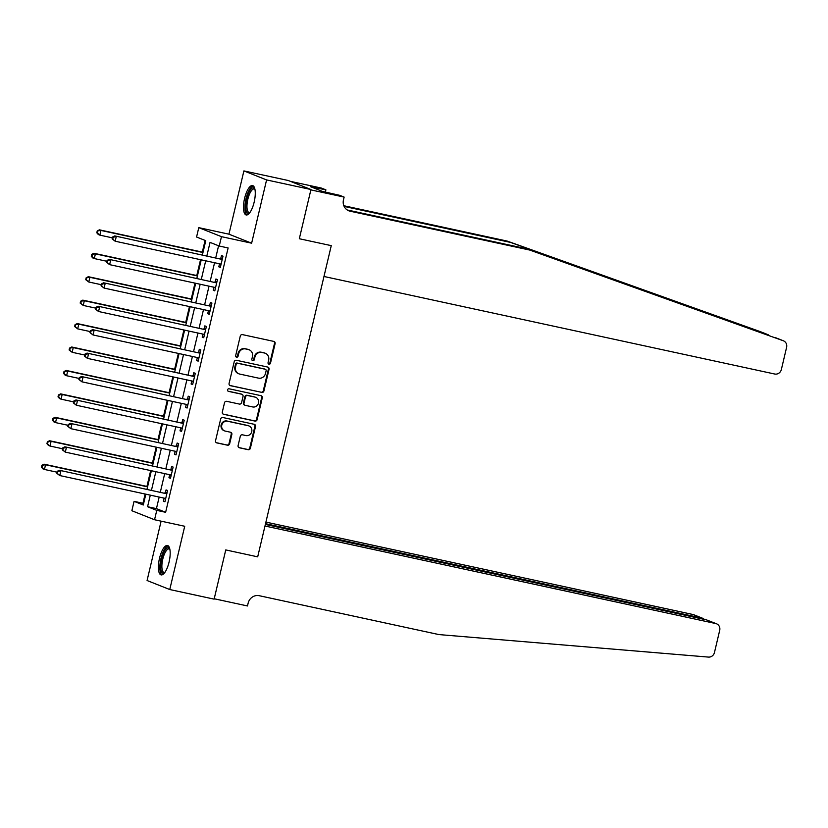 <?xml version="1.0" encoding="UTF-8"?>
<svg xmlns="http://www.w3.org/2000/svg" width="828" height="828" viewBox="0 0 828 828"><rect width="100%" height="100%" fill="white"/><g stroke="black" fill="none" stroke-linecap="round" stroke-linejoin="round"><path stroke-width="1.24" d="M268.965 364.196A1.325 1.242 111.7 0 0 270.487 363.171L275.113 343.62A1.894 1.78 111.7 0 0 273.809 341.405L242.449 334.615A1.894 1.78 111.7 0 0 240.275 336.085L235.659 355.636A1.325 1.242 111.7 0 0 236.57 357.189A1.325 1.242 111.7 0 0 238.091 356.164L238.692 353.628A6.055 5.692 111.7 0 1 245.657 348.95L248.265 349.509A6.055 5.692 111.7 0 1 252.447 356.609L251.857 359.135A1.325 1.242 111.7 0 0 252.768 360.687A1.325 1.242 111.7 0 0 254.289 359.662L254.889 357.137A6.055 5.692 111.7 0 1 261.855 352.449L264.463 353.018A6.055 5.692 111.7 0 1 268.655 360.108L268.055 362.643A1.325 1.242 111.7 0 0 268.965 364.196M268.489 363.968A1.325 1.242 111.7 0 0 269.876 362.923L274.503 343.372A1.894 1.78 111.7 0 0 273.747 341.384M236.094 356.961A1.325 1.242 111.7 0 0 237.481 355.916L238.081 353.39L238.692 353.628M252.292 360.47A1.325 1.242 111.7 0 0 253.678 359.424L254.279 356.889L254.889 357.137M169.067 562.098A15.049 5.082 -77.8 0 0 167.473 545.486A15.049 5.082 -77.8 0 0 159.504 558.289A15.049 5.082 -77.8 0 0 161.108 574.901A15.049 5.082 -77.8 0 0 169.067 562.098M254.155 202.156A15.049 5.082 -77.8 0 0 252.55 185.544A15.049 5.082 -77.8 0 0 244.591 198.358A15.049 5.082 -77.8 0 0 246.195 214.959A15.049 5.082 -77.8 0 0 254.155 202.156M238.102 445.578A1.894 1.78 111.7 0 0 239.406 447.793L248.203 449.697A1.894 1.78 111.7 0 0 250.387 448.227L255.521 426.513A1.894 1.78 111.7 0 0 254.206 424.298L222.856 417.519A1.894 1.78 111.7 0 0 220.683 418.978L215.549 440.693A1.894 1.78 111.7 0 0 216.853 442.908L227.483 445.205A1.894 1.78 111.7 0 0 229.656 443.746L231.85 434.452A1.894 1.78 111.7 0 0 230.546 432.237L225.278 431.098A5.061 4.761 111.7 0 1 221.883 424.785A5.061 4.761 111.7 0 1 227.607 421.255L248.245 425.716A5.061 4.761 111.7 0 1 251.64 432.03A5.061 4.761 111.7 0 1 245.916 435.559L242.48 434.814A1.894 1.78 111.7 0 0 240.296 436.284L238.102 445.578M159.173 497.059L156.44 508.63L165.631 512.294L156.761 510.369L154.546 519.746L131.859 510.731L134.074 501.354L143.275 505.008L145.832 494.171M265.353 524.424L706.543 619.893L716.52 623.784A5.786 5.434 111.7 0 1 719.708 630.315L714.46 652.526A5.786 5.434 111.7 0 1 708.468 657.09L438.902 634.579L259.236 595.705A9.646 9.067 111.7 0 0 248.141 603.157L247.479 605.961L214.214 598.768L225.754 549.927L214.121 599.141L169.761 589.536L184.716 526.266L154.546 519.746M310.955 189.519L266.585 179.924L243.898 170.91L288.268 180.504L310.955 189.519L299.322 238.733L331.262 245.647L257.694 556.84L225.754 549.927L257.694 556.84L264.981 526.008L715.713 623.536L706.543 619.893M243.898 170.91L228.942 234.179L251.629 243.194L266.585 179.924M251.629 243.194L221.469 236.663L219.244 246.04L210.053 242.387L206.865 255.852M165.631 512.294L228.124 247.955L219.244 246.04M261.731 392.462A1.894 1.78 111.7 0 0 263.915 391.002L269.048 369.288A1.894 1.78 111.7 0 0 267.734 367.073L236.384 360.284A1.894 1.78 111.7 0 0 234.21 361.753L229.077 383.467A1.894 1.78 111.7 0 0 230.381 385.682L261.12 392.224A1.894 1.78 111.7 0 0 263.294 390.754L268.427 369.05A1.894 1.78 111.7 0 0 267.682 367.063M262.279 397.906L257.146 419.62A1.894 1.78 111.7 0 1 254.972 421.079L223.622 414.29A1.894 1.78 111.7 0 1 222.308 412.075L224.512 402.781A1.894 1.78 111.7 0 1 226.686 401.321L239.395 404.074A1.894 1.78 111.7 0 0 241.579 402.615L243.039 396.446A1.894 1.78 111.7 0 0 241.724 394.231L228.487 391.365A1.325 1.242 111.7 0 1 227.607 389.709A1.325 1.242 111.7 0 1 229.097 388.787L260.975 395.68A1.894 1.78 111.7 0 1 262.279 397.906L261.669 397.657L256.535 419.372L257.146 419.62M161.108 521.164L147.073 580.521L169.761 589.536M218.582 245.771L215.735 257.777M214.566 262.724L210.198 281.209M209.029 286.157L204.661 304.642M203.491 309.589L199.124 328.074M197.954 333.032L193.586 351.507M192.406 356.464L188.039 374.939M186.869 379.897L182.502 398.382M181.332 403.329L176.964 421.814M175.795 426.762L171.427 445.247M170.257 450.194L165.879 468.679M164.71 473.626L160.342 492.111M219.513 263.801L218.799 266.813L220.331 267.423L222.991 256.173L221.459 255.562L220.734 258.615M213.976 287.233L213.262 290.245L214.794 290.856L217.453 279.605L215.922 278.995L215.197 282.048M208.439 310.666L207.724 313.677L209.256 314.288L211.916 303.038L210.384 302.437L209.66 305.48M202.891 334.098L202.187 337.11L203.719 337.72L206.379 326.47L204.837 325.87L204.123 328.913M197.354 357.53L196.64 360.553L198.171 361.153L200.831 349.913L199.3 349.302L198.585 352.345M191.817 380.963L191.102 383.985L192.634 384.585L195.294 373.345L193.762 372.735L193.038 375.788M186.279 404.395L185.565 407.417L187.097 408.028L189.757 396.778L188.225 396.167L187.501 399.22M180.742 427.828L180.028 430.85L181.56 431.46L184.22 420.21L182.688 419.599L181.963 422.653M175.194 451.26L174.48 454.282L176.022 454.893L178.672 443.642L177.14 443.032L176.426 446.085M169.657 474.703L168.943 477.715L170.475 478.325L173.135 467.075L171.603 466.464L170.889 469.517M164.12 498.135L163.406 501.147L164.938 501.758L167.598 490.507L166.066 489.897L165.341 492.95M205.085 240.41L202.322 252.095M200.531 259.692L196.785 275.538M194.994 283.124L191.247 298.97M189.457 306.557L185.71 322.402M183.909 329.989L180.162 345.835M178.372 353.421L174.625 369.267M172.835 376.854L169.088 392.7M167.297 400.286L163.551 416.132M161.75 423.719L158.013 439.564M156.213 447.161L152.466 462.997M150.675 470.594L146.929 486.44M145.138 494.026L142.954 503.279L143.617 503.538M142.954 503.279L134.074 501.354M202.405 254.889L205.758 240.679L196.567 237.025L198.782 227.648L221.469 236.663M228.942 234.179L198.782 227.648M150.303 495.144L147.57 506.715L156.761 510.369M205.696 260.81L201.328 279.295M200.159 284.242L195.791 302.727M194.621 307.674L190.243 326.16M189.074 331.107L184.706 349.592M183.537 354.539L179.169 373.024M177.999 377.972L173.632 396.457M172.462 401.404L168.094 419.889M166.925 424.836L162.547 443.322M161.377 448.279L157.009 466.754M155.84 471.712L151.472 490.197M147.001 489.224L151.379 470.739M152.549 465.791L156.916 447.306M158.086 442.359L162.454 423.874M163.623 418.927L167.991 400.441M169.16 395.494L173.528 377.009M174.698 372.062L179.076 353.577M180.245 348.619L184.613 330.144M185.782 325.187L190.15 306.712M191.32 301.754L195.687 283.269M196.857 278.322L201.225 259.837M156.44 508.63L147.57 506.715M218.799 266.813L220.393 267.154M213.262 290.245L214.856 290.597M207.724 313.677L209.318 314.029M202.187 337.11L203.781 337.462M196.64 360.553L198.234 360.894M191.102 383.985L192.696 384.327M185.565 407.417L187.159 407.759M180.028 430.85L181.622 431.191M174.48 454.282L176.085 454.624M168.943 477.715L170.537 478.056M163.406 501.147L165 501.499M265.312 353.277L264.701 353.028A6.055 5.692 111.7 0 0 263.853 352.769L264.463 353.018M254.279 356.889A6.055 5.692 111.7 0 1 261.244 352.21L263.853 352.769M249.114 349.768L248.503 349.53A6.055 5.692 111.7 0 0 247.655 349.271L248.265 349.509M238.081 353.39A6.055 5.692 111.7 0 1 245.047 348.702L247.655 349.271M229.822 385.455L261.12 392.224M266.13 370.789A1.325 1.242 111.7 0 0 265.208 369.236L237.688 363.275A1.325 1.242 111.7 0 0 236.166 364.299L235.535 366.97A6.055 5.692 111.7 0 0 239.716 374.07L258.533 378.137A6.055 5.692 111.7 0 0 265.498 373.449L266.13 370.789M264.96 369.133A1.325 1.242 111.7 0 0 264.598 368.988L265.208 369.236M238.878 373.811L238.257 373.563A6.055 5.692 111.7 0 1 234.924 366.732L235.556 364.061A1.325 1.242 111.7 0 1 237.077 363.037L264.598 368.988M223.063 414.062L254.362 420.831A1.894 1.78 111.7 0 0 256.535 419.372M241.993 394.314L241.383 394.066A1.894 1.78 111.7 0 0 241.114 393.983L228.031 391.158M252.592 406.931A5.061 4.761 111.7 0 0 255.624 397.295A5.061 4.761 111.7 0 0 254.921 397.088L247.644 395.515A1.894 1.78 111.7 0 0 245.471 396.974L244.012 403.143A1.894 1.78 111.7 0 0 245.326 405.358L252.592 406.931M255.624 397.295L255.014 397.057A5.061 4.761 111.7 0 0 254.31 396.84L254.921 397.088M245.057 405.275L244.446 405.027A1.894 1.78 111.7 0 1 243.401 402.894L244.86 396.726A1.894 1.78 111.7 0 1 247.034 395.266L254.31 396.84M261.669 397.657A1.894 1.78 111.7 0 0 260.913 395.67M248.949 425.934L248.338 425.685A5.061 4.761 111.7 0 0 247.634 425.478L248.245 425.716M224.574 430.881L223.953 430.632A5.061 4.761 111.7 0 1 226.986 421.007L247.634 425.478M216.294 442.68L226.862 444.967A1.894 1.78 111.7 0 0 229.046 443.497L231.24 434.214A1.894 1.78 111.7 0 0 230.484 432.226M238.857 447.555L247.593 449.449A1.894 1.78 111.7 0 0 249.766 447.989L254.9 426.275A1.894 1.78 111.7 0 0 254.155 424.288M203.026 252.25L99.422 229.832L100.954 230.443L99.846 235.131L112.37 237.843M202.963 252.519L100.954 230.443L97.238 230.919L96.793 232.792L97.404 233.041L97.849 231.167M97.404 233.041L99.846 235.131L98.304 234.521L96.793 232.792M97.238 230.919L99.422 229.832M221.335 259.267L114.75 235.918L221.335 259.267A1.925 1.811 111.7 0 0 222.028 259.267L222.277 259.226M113.177 237.253L116.282 236.529L115.175 241.217L112.122 238.888L112.732 239.126L113.177 237.253L112.567 237.015L112.122 238.888M221.055 264.37L220.848 264.225A1.925 1.811 111.7 0 0 220.217 263.946L115.175 241.217L112.732 239.126M219.793 258.657A1.925 1.811 111.7 0 0 220.496 258.657L222.494 258.284M220.952 264.784L219.596 263.811M114.75 235.918L112.567 237.015M768.301 334.802L760.559 331.728A5.786 5.434 -68.3 0 1 760.725 331.79L510.462 242.397L344.127 206.41M529.796 250.077L783.412 340.805A5.786 5.434 111.7 0 0 783.247 340.743L529.796 250.077L350.13 211.202A9.646 9.067 -68.3 0 1 348.785 210.788A9.646 9.067 -68.3 0 1 343.465 199.91L344.137 197.095L310.862 189.902L299.322 238.733L331.262 245.647L323.965 276.48L774.697 374.018A5.786 5.434 111.7 0 0 781.353 369.547L786.6 347.336A5.786 5.434 111.7 0 0 783.412 340.805M510.462 242.397L507.109 241.062L343.848 205.737M347.191 209.96L526.442 248.742M760.559 331.728L507.109 241.062M344.137 197.095L339.687 195.325L322.475 191.423L310.635 186.724L325.89 189.85L321.45 188.08L290.442 181.373M325.373 192.055L325.89 189.85M315.758 188.753L315.965 187.873M265.54 523.679L702.196 618.164L693.026 614.521A5.786 5.434 -68.3 0 1 693.833 614.769L702.982 618.402L702.196 618.164L702.02 618.909M265.912 522.095L693.026 614.521M716.52 623.784A5.786 5.434 111.7 0 0 715.713 623.536M704.473 619.447L702.982 618.402M197.488 275.683L93.874 253.264L95.406 253.875L94.299 258.564L106.833 261.275M197.426 275.952L95.406 253.875L91.701 254.351L91.256 256.225L91.867 256.473L92.312 254.6M91.867 256.473L94.299 258.564L92.767 257.953L91.256 256.225M91.701 254.351L93.874 253.264M191.941 299.115L88.337 276.697L89.869 277.308L88.762 281.996L101.295 284.708M191.879 299.384L89.869 277.308L86.164 277.784L85.719 279.667L86.329 279.905L86.774 278.032M86.329 279.905L88.762 281.996L85.719 279.667M86.164 277.784L88.337 276.697M186.403 322.547L82.8 300.129L84.332 300.74L83.224 305.428L95.748 308.14M186.341 322.816L84.332 300.74L80.616 301.226L80.171 303.1L80.792 303.338L81.237 301.464M80.792 303.338L83.224 305.428L80.171 303.1M80.616 301.226L82.8 300.129M215.787 282.7L109.203 259.361L215.787 282.7A1.925 1.811 111.7 0 0 216.481 282.7L216.729 282.659M107.64 260.685L110.735 259.961L109.627 264.649L106.584 262.321L107.195 262.559L107.64 260.685L107.029 260.447L106.584 262.321M215.518 287.802L215.311 287.658A1.925 1.811 111.7 0 0 214.68 287.388L109.627 264.649L107.195 262.559M214.255 282.089A1.925 1.811 111.7 0 0 214.949 282.1L216.957 281.717M215.415 288.216L214.048 287.244M109.203 259.361L107.029 260.447M210.25 306.132L103.666 282.793L210.25 306.132A1.925 1.811 111.7 0 0 210.943 306.143L211.192 306.091M102.103 284.118L105.197 283.393L104.09 288.082L101.047 285.753L101.658 286.002L102.103 284.118L101.492 283.88L101.047 285.753M209.981 311.245L209.774 311.1A1.925 1.811 111.7 0 0 209.142 310.821L104.09 288.082L101.658 286.002M208.718 305.522A1.925 1.811 111.7 0 0 209.412 305.532L211.419 305.149M209.877 311.659L208.511 310.676M103.666 282.793L101.492 283.88M204.713 329.565L98.128 306.225L204.713 329.565A1.925 1.811 111.7 0 0 205.406 329.575L205.654 329.523M96.565 307.561L99.66 306.836L98.553 311.514L95.51 309.186L96.12 309.434L96.565 307.561L95.944 307.312L95.51 309.186M204.433 334.678L204.237 334.533A1.925 1.811 111.7 0 0 203.605 334.253L98.553 311.514L96.12 309.434M203.181 328.954A1.925 1.811 111.7 0 0 203.874 328.964L205.872 328.581M204.34 335.092L202.974 334.119M98.128 306.225L95.944 307.312M180.866 345.98L77.263 323.562L78.795 324.172L77.687 328.861L90.211 331.573M180.804 346.249L78.795 324.172L75.079 324.659L74.634 326.532L75.255 326.77L75.69 324.897M75.255 326.77L77.687 328.861L74.634 326.532M75.079 324.659L77.263 323.562M199.175 352.997L92.591 329.658L199.175 352.997A1.925 1.811 111.7 0 0 199.869 353.007L200.117 352.956M91.018 330.993L94.123 330.269L93.015 334.957L89.962 332.618L90.583 332.866L91.018 330.993L90.407 330.745L89.962 332.618M198.896 358.11L198.699 357.965A1.925 1.811 111.7 0 0 198.068 357.686L93.015 334.957L90.583 332.866M197.644 352.386A1.925 1.811 111.7 0 0 198.337 352.397L200.335 352.014M198.803 358.524L197.437 357.551M92.591 329.658L90.407 330.745M249.683 212.837A13.02 4.399 102.2 0 1 245.709 207.735A13.02 4.399 102.2 0 1 248.7 192.81A13.02 4.399 102.2 0 1 254.858 188.929M254.941 189.353A12.058 4.078 -77.8 0 0 254.227 188.97A12.058 4.078 -77.8 0 0 249.745 193.576A12.058 4.078 -77.8 0 0 246.961 205.603A12.058 4.078 -77.8 0 0 249.124 212.537A12.058 4.078 -77.8 0 0 249.942 212.486M253.337 185.927A14.945 5.051 -77.8 0 0 248.39 191.661A14.945 5.051 -77.8 0 0 247.054 214.938M164.596 572.779A13.02 4.399 102.2 0 1 160.622 565.4A13.02 4.399 102.2 0 1 164.327 551.355A13.02 4.399 102.2 0 1 169.771 548.86M169.854 549.295A12.058 4.078 -77.8 0 0 169.14 548.912A12.058 4.078 -77.8 0 0 161.895 565.234A12.058 4.078 -77.8 0 0 164.047 572.479A12.058 4.078 -77.8 0 0 164.855 572.427M168.25 545.869A14.945 5.051 -77.8 0 0 159.876 566.135A14.945 5.051 -77.8 0 0 161.967 574.88M175.329 369.423L71.715 346.994L73.257 347.605L72.15 352.293L84.673 355.005M175.267 369.681L73.257 347.605L69.542 348.091L69.097 349.965L69.707 350.203L70.152 348.329M69.707 350.203L72.15 352.293L69.097 349.965M69.542 348.091L71.715 346.994M193.628 376.429L87.043 353.09L193.628 376.429A1.925 1.811 111.7 0 0 194.332 376.44L194.57 376.388M85.481 354.425L88.586 353.701L87.478 358.389L84.425 356.05L85.036 356.299L85.481 354.425L84.87 354.177L84.425 356.05M193.359 381.542L193.152 381.397A1.925 1.811 111.7 0 0 192.52 381.118L87.478 358.389L85.036 356.299M192.096 375.819A1.925 1.811 111.7 0 0 192.789 375.829L194.797 375.446M193.255 381.956L191.889 380.983M87.043 353.09L84.87 354.177M169.792 392.855L66.178 370.437L67.71 371.037L66.602 375.726L79.136 378.437M169.73 393.114L67.71 371.037L64.004 371.524L63.559 373.397L64.17 373.645L64.615 371.762M64.17 373.645L66.602 375.726L65.07 375.115L63.559 373.397M64.004 371.524L66.178 370.437M188.091 399.862L81.506 376.523L188.091 399.862A1.925 1.811 111.7 0 0 188.784 399.872L189.032 399.82M79.943 377.858L83.038 377.133L81.931 381.822L78.888 379.483L79.498 379.731L79.943 377.858L79.333 377.609L78.888 379.483M187.821 404.975L187.614 404.83A1.925 1.811 111.7 0 0 186.983 404.55L81.931 381.822L79.498 379.731M186.559 399.251A1.925 1.811 111.7 0 0 187.252 399.262L189.26 398.879M187.718 405.389L186.352 404.416M81.506 376.523L79.333 377.609M164.244 416.287L60.641 393.869L62.172 394.48L61.065 399.158L73.599 401.87M164.182 416.546L62.172 394.48L58.457 394.956L58.022 396.829L58.633 397.078L59.078 395.194M58.633 397.078L61.065 399.158L59.533 398.547L58.022 396.829M58.457 394.956L60.641 393.869M182.553 423.294L75.969 399.955L182.553 423.294A1.925 1.811 111.7 0 0 183.247 423.305L183.495 423.263M74.406 401.29L77.501 400.566L76.393 405.254L73.35 402.925L73.961 403.164L74.406 401.29L73.785 401.042L73.35 402.925M182.274 428.407L182.077 428.262A1.925 1.811 111.7 0 0 181.446 427.983L76.393 405.254L73.961 403.164M181.022 422.694A1.925 1.811 111.7 0 0 181.715 422.694L183.723 422.321M182.181 428.821L180.814 427.848M75.969 399.955L73.785 401.042M158.707 439.72L55.103 417.302L56.635 417.912L55.528 422.59L68.051 425.302M158.645 439.978L56.635 417.912L52.92 418.388L52.474 420.262L53.095 420.51L53.53 418.637M53.095 420.51L55.528 422.59L53.996 421.99L52.474 420.262M52.92 418.388L55.103 417.302M177.016 446.727L70.432 423.387L177.016 446.727A1.925 1.811 111.7 0 0 177.709 446.737L177.958 446.696M68.869 424.723L71.964 423.998L70.856 428.687L67.803 426.358L68.424 426.596L68.869 424.723L68.248 424.485L67.803 426.358M176.737 451.84L176.54 451.695A1.925 1.811 111.7 0 0 175.909 451.415L70.856 428.687L68.424 426.596M175.484 446.126A1.925 1.811 111.7 0 0 176.178 446.126L178.175 445.754M176.643 452.254L175.277 451.281M70.432 423.387L68.248 424.485M153.17 463.152L49.566 440.734L51.098 441.345L49.99 446.033L62.514 448.745M153.108 463.421L51.098 441.345L47.382 441.821L46.937 443.694L47.548 443.943L47.993 442.069M47.548 443.943L49.99 446.033L48.459 445.423L46.937 443.694M47.382 441.821L49.566 440.734M171.479 470.169L64.894 446.82L171.479 470.169A1.925 1.811 111.7 0 0 172.172 470.169L172.421 470.128M63.321 448.155L66.426 447.43L65.319 452.119L62.266 449.79L62.876 450.028L63.321 448.155L62.711 447.917L62.266 449.79M171.199 475.272L170.992 475.127A1.925 1.811 111.7 0 0 170.371 474.848L65.319 452.119L62.876 450.028M169.947 469.559A1.925 1.811 111.7 0 0 170.64 469.559L172.638 469.186M171.106 475.686L169.74 474.713M64.894 446.82L62.711 447.917M147.632 486.585L44.019 464.166L45.55 464.777L44.443 469.466L56.977 472.177M147.57 486.854L45.55 464.777L41.845 465.253L41.4 467.127L42.011 467.375L42.456 465.502M42.011 467.375L44.443 469.466L42.911 468.855L41.4 467.127M41.845 465.253L44.019 464.166M165.931 493.602L59.347 470.263L165.931 493.602A1.925 1.811 111.7 0 0 166.635 493.602L166.873 493.56M57.784 471.587L60.889 470.863L59.771 475.551L56.728 473.223L57.339 473.461L57.784 471.587L57.173 471.349L56.728 473.223M165.662 498.704L165.455 498.559A1.925 1.811 111.7 0 0 164.824 498.29L59.771 475.551L57.339 473.461M164.399 492.991A1.925 1.811 111.7 0 0 165.093 493.002L167.101 492.619M165.559 499.118L164.192 498.145M59.347 470.263L57.173 471.349M269.876 362.923L270.487 363.171M237.481 355.916L238.091 356.164M253.678 359.424L254.289 359.662M261.244 352.21L261.855 352.449M245.047 348.702L245.657 348.95M274.503 343.372L275.113 343.62M268.427 369.05L269.048 369.288M263.294 390.754L263.915 391.002M237.077 363.037L237.688 363.275M235.556 364.061L236.166 364.299M234.924 366.732L235.535 366.97M254.362 420.831L254.972 421.079M223.105 414.093L223.622 414.29M241.114 393.983L241.724 394.231M247.034 395.266L247.644 395.515M244.86 396.726L245.471 396.974M243.401 402.894L244.012 403.143M226.986 421.007L227.607 421.255M231.24 434.214L231.85 434.452M229.046 443.497L229.656 443.746M226.862 444.967L227.483 445.205M254.9 426.275L255.521 426.513M249.766 447.989L250.387 448.227M247.593 449.449L248.203 449.697M220.848 264.225L220.062 263.915M222.028 259.267L220.496 258.657M601.801 275.072L597.319 274.099M347.522 210.167L350.13 211.202M783.247 340.743L775.505 337.669M215.311 287.658L214.524 287.347M216.481 282.7L214.949 282.1M209.774 311.1L208.987 310.779M210.943 306.143L209.412 305.532M204.237 334.533L203.45 334.212M205.406 329.575L203.874 328.964M198.699 357.965L197.902 357.655M199.869 353.007L198.337 352.397M193.152 381.397L192.365 381.087M194.332 376.44L192.789 375.829M187.614 404.83L186.828 404.519M188.784 399.872L187.252 399.262M182.077 428.262L181.291 427.952M183.247 423.305L181.715 422.694M176.54 451.695L175.753 451.384M177.709 446.737L176.178 446.126M170.992 475.127L170.206 474.817M172.172 470.169L170.64 469.559M165.455 498.559L164.668 498.249M166.635 493.602L165.093 493.002M264.784 369.05L265.395 369.288"/></g></svg>
